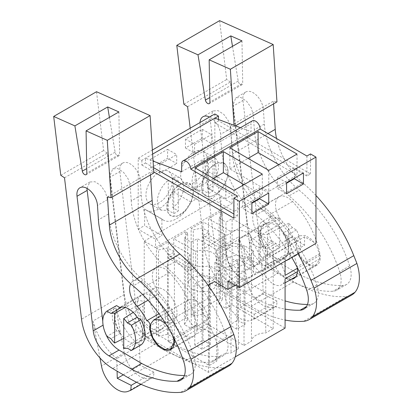 <?xml version="1.0" encoding="UTF-8"?>
<svg xmlns="http://www.w3.org/2000/svg" width="413" height="413" viewBox="0 0 413 413"><rect width="100%" height="100%" fill="white"/><g stroke="black" fill="none" stroke-linecap="round" stroke-linejoin="round"><path stroke-width="0.31" stroke-dasharray="2.06 1.55" d="M285.084 275.394A16.752 9.669 -120 0 0 277.175 259.586A16.752 9.669 -120 0 0 264.955 255.797A16.752 9.669 -120 0 0 261.579 265.208A16.752 9.669 -120 0 0 269.488 281.016A16.752 9.669 -120 0 0 281.707 284.81A16.752 9.669 -120 0 0 285.084 278.78M214.837 113.967L214.837 184.983L232.147 194.977L232.147 203.392L220.852 196.872L220.852 291.031L285.084 328.118M218.482 119.496L218.482 120.808L310.504 173.935L306.905 176.01L214.884 122.883L218.482 120.808M310.504 153.946L310.504 173.935M235.245 285.244L304.582 245.214L304.582 236.799L315.971 243.371M304.582 245.214L291.005 237.377L285.084 240.794L285.084 261.202M239.984 245.26A19.328 11.161 -120 0 0 230.32 244.305A19.328 11.161 -120 0 0 227.356 259.792A19.328 11.161 -120 0 0 239.984 276.824A19.328 11.161 -120 0 0 249.648 277.784A19.328 11.161 -120 0 0 252.611 262.291A19.328 11.161 -120 0 0 239.984 245.26M319.708 255.404L317.148 247L311.8 239.597L305.284 235.446L299.58 235.808L296.751 239.406L296.198 245.219L298.759 253.623L304.107 261.026L310.622 265.177L316.327 264.816L319.708 258.791L319.708 255.404L297.334 268.321M319.708 258.791L297.437 271.646M152.624 154.095L141.855 160.311L138.21 158.205L138.21 229.22L155.52 239.215L155.52 247.635L144.225 241.109L144.225 335.273L208.462 372.356L235.229 356.899M291.005 237.377L285.084 240.794M174.24 339.388L208.462 319.631L208.462 285.817M208.462 372.356L208.462 323.018L174.348 342.713M144.225 335.273L220.852 291.031M156.434 334.953L185.592 318.124L187.698 319.342L184.415 324.546L191.25 328.49L197.404 324.943L238.466 348.649L231.032 352.945A14.77 8.528 0 0 0 216.748 361.194L209.314 365.484L168.246 341.773L174.394 338.226L167.559 334.277L158.54 336.172L156.434 334.953L156.434 248.683L168.277 241.848L168.277 258.156L173.744 254.997L173.744 238.688L195.628 251.326L195.628 267.629L173.744 254.997M191.147 314.912L220.305 298.083L222.411 299.296L219.127 304.505L225.963 308.449L232.116 304.897L273.184 328.609L265.75 332.904A14.77 8.528 0 0 0 251.46 341.148L244.026 345.444L202.959 321.732L209.107 318.18L202.272 314.236L193.258 316.131L191.147 314.912L191.147 228.642L202.995 221.807L202.995 238.11L208.462 234.956L208.462 218.647L230.34 231.28L230.34 247.588L208.462 234.956M144.225 241.109L220.852 196.872M155.52 247.635L232.147 203.392M163.465 220.119L146.15 210.124A25.771 14.878 120 0 1 144.591 208.973L161.901 218.967A25.771 14.878 120 0 0 163.465 220.119A25.771 14.878 120 0 0 190.925 202.009L196.485 198.803A25.771 14.878 120 0 0 198.178 200.078A25.771 14.878 120 0 0 225.772 181.689L225.772 198.658L232.147 194.977M155.52 239.215L161.901 235.534L161.901 218.967M146.15 210.124A25.771 14.878 120 0 0 173.615 192.014L179.175 188.808A25.771 14.878 120 0 0 180.868 190.083A25.771 14.878 120 0 0 208.462 171.694L208.462 188.664L225.772 198.658M208.462 188.664L214.837 184.983M138.21 158.205L152.356 150.038M144.591 208.973L144.591 225.539L161.901 235.534M138.21 229.22L144.591 225.539M150.74 168.019L150.74 159.072L159.852 164.333L176.707 154.601L176.707 163.543L167.595 158.287L150.74 168.019L159.852 173.279L176.707 163.543M150.74 159.072L167.595 149.341L167.595 158.287M185.452 139.031L185.452 147.973L202.308 138.241L211.42 143.502L211.42 134.561L194.564 144.292L185.452 139.031L202.308 129.3L202.308 138.241M207.094 159.785A18.683 10.79 120 0 0 203.222 151.23A18.683 10.79 120 0 0 188.824 156.238A18.683 10.79 120 0 0 180.672 175.04A18.683 10.79 120 0 0 184.539 183.594A18.683 10.79 120 0 0 198.937 178.586A18.683 10.79 120 0 0 207.094 159.785M172.381 179.825A18.683 10.79 120 0 0 168.509 171.271A18.683 10.79 120 0 0 154.111 176.279A18.683 10.79 120 0 0 145.954 195.081A18.683 10.79 120 0 0 149.826 203.635A18.683 10.79 120 0 0 164.224 198.627A18.683 10.79 120 0 0 172.381 179.825M214.884 118.149L214.884 122.883M306.905 156.021L306.905 176.01M227.955 281.036L304.582 236.799M260.324 229.886L258.977 231.605L260.484 233.428C262.818 234.718 265.192 234.94 267.603 234.088L267.603 264.511C265.192 265.781 262.818 265.941 260.484 264.986L258.977 262.601L260.324 260.309L279.616 247.779L279.616 218.023L260.324 229.886L260.324 260.309M279.616 218.023A19.328 11.161 -120 0 0 275.972 218.172L266.406 223.696A19.328 11.161 -120 0 0 264.945 224.316A19.328 11.161 -120 0 0 266.406 248.946L262.384 246.623A23.195 13.392 -120 0 1 262.384 221.373L271.95 215.849A23.195 13.392 -120 0 0 271.95 241.099L262.384 246.623M288.728 253.04A19.328 11.161 -120 0 0 292.373 252.89L296.4 255.213A23.195 13.392 -120 0 0 296.4 229.964L292.373 227.64A19.328 11.161 -120 0 0 288.728 223.283L288.728 253.04L267.603 264.511M282.807 258.414A19.328 11.161 -120 0 0 284.273 257.789A19.328 11.161 -120 0 0 282.807 233.164L286.829 235.487A23.195 13.392 -120 0 1 286.829 260.737L282.807 258.414L292.373 252.89M288.728 223.283L267.603 234.088M209.107 318.18L209.107 231.91L202.272 227.966L193.258 229.86L191.147 228.642M202.272 314.236L202.272 227.966M202.959 321.732L202.959 235.462L209.107 231.91M244.026 345.444L244.026 259.173L202.959 235.462M244.026 259.173L251.46 254.878L251.46 341.148M230.34 231.28A14.176 8.183 0 0 1 247.273 232.643A14.176 8.183 0 0 1 251.424 238.425A14.176 8.183 0 0 1 249.628 242.416L258.879 247.759A14.77 8.528 180 0 1 265.75 246.633L265.75 332.904M251.46 254.878A14.77 8.528 180 0 1 253.412 250.913L253.412 267.221A14.77 8.528 180 0 1 258.879 264.062L258.879 247.759M273.184 328.609L273.184 242.338L265.75 246.633M232.116 304.897L232.116 218.627L273.184 242.338M225.963 308.449L225.963 222.179L232.116 218.627M219.127 304.505L219.127 218.234L225.963 222.179M222.411 299.296L222.411 213.025L219.127 218.234M220.305 298.083L220.305 211.812L222.411 213.025M220.305 211.812L208.462 218.647M193.258 316.131L193.258 229.86M208.462 171.694L225.772 181.689M196.485 198.803L179.175 188.808M190.925 202.009L173.615 192.014M228.048 171.885A18.683 10.79 -60 0 1 219.892 190.687A18.683 10.79 -60 0 1 205.493 195.69A18.683 10.79 -60 0 1 201.627 187.141L203.857 177.378L209.783 168.339L217.414 163.063L224.176 163.336L227.042 166.63L228.048 171.885A18.683 10.79 120 0 0 224.176 163.331A18.683 10.79 120 0 0 209.783 168.334A18.683 10.79 120 0 0 201.627 187.141A18.683 10.79 120 0 0 205.493 195.69A18.683 10.79 120 0 0 219.892 190.687A18.683 10.79 120 0 0 228.048 171.885M202.308 129.3L211.42 134.561M185.452 147.973L194.564 153.233L194.564 144.292M194.564 153.233L211.42 143.502M181.627 171.751L251.052 131.67L251.052 123.776L181.627 163.863M240.469 127.71L251.052 131.67M141.855 160.311L141.855 165.045L145.453 162.965L145.453 158.231L153.084 161.085M252.389 120.828A6.443 3.722 -120 0 0 251.052 123.776M297.024 154.049L297.024 175.091L278.801 164.57M268.78 170.357L268.78 191.4L297.024 175.091M229.84 147.875L229.84 168.917L268.78 191.4M229.84 168.917L248.063 158.396M286.586 182.691L277.479 177.43L277.479 188.478L286.586 193.738M303.447 172.959L294.335 167.699L277.479 177.43M294.335 178.22L294.335 167.699M286.586 183.217L277.479 188.478M271.95 241.099L275.972 243.422A19.328 11.161 -120 0 0 279.616 247.779M275.972 218.172L271.95 215.849M266.406 223.696L262.384 221.373M275.972 243.422L266.406 248.946M292.373 227.64L282.807 233.164M253.412 250.913L244.16 245.57A14.176 8.183 0 0 1 227.227 244.212A14.176 8.183 0 0 1 223.077 238.425A14.176 8.183 0 0 1 224.873 234.439L202.995 221.807M244.16 245.57L244.16 261.878L253.412 267.221M249.628 242.416L249.628 258.724A14.176 8.183 180 0 1 244.16 261.878M249.628 258.724L258.879 264.062M224.873 234.439L224.873 250.748L202.995 238.11M224.873 250.748A14.176 8.183 180 0 1 230.34 247.588M296.4 255.213L286.829 260.737M296.4 229.964L286.829 235.487M227.227 269.462A14.176 8.183 180 0 1 223.077 263.675A14.176 8.183 180 0 1 231.827 256.117A14.176 8.183 180 0 1 247.273 257.893L251.419 263.675L249.034 268.223L242.674 271.238L234.486 271.702L227.227 269.462M141.855 165.045L153.796 171.937M208.462 319.631A16.752 9.669 -120 0 0 200.553 303.823A16.752 9.669 -120 0 0 188.328 300.034A16.752 9.669 -120 0 0 184.952 309.445A16.752 9.669 -120 0 0 192.861 325.258A16.752 9.669 -120 0 0 205.08 329.047A16.752 9.669 -120 0 0 208.462 323.018M163.357 321.061A19.328 11.161 -120 0 0 173.021 322.021A19.328 11.161 -120 0 0 175.984 306.534A19.328 11.161 -120 0 0 163.357 289.503A19.328 11.161 -120 0 0 153.693 288.542A19.328 11.161 -120 0 0 150.73 304.03A19.328 11.161 -120 0 0 163.357 321.061M237.48 196.108L237.48 216.097L233.882 218.172M237.48 216.097L233.882 214.017M153.512 167.621L145.453 162.965M173.434 337.168L170.523 329.817L165.654 323.555M132.857 312.605L143.017 306.018L144.369 303.725L142.857 301.335C140.523 300.385 138.154 300.545 135.738 301.815L125.304 307.473M140.962 344.953L136.935 342.63A19.328 11.161 -120 0 0 138.401 342.01A19.328 11.161 -120 0 0 136.935 317.38M123.724 348.304L143.017 336.44L144.369 334.721L142.857 332.899C140.523 331.603 138.149 331.381 135.738 332.238L135.738 301.815M123.724 338.392L135.738 332.238M120.534 307.912A19.328 11.161 -120 0 0 119.073 308.532A19.328 11.161 -120 0 0 120.534 333.162L110.968 338.686M268.729 193.005L259.617 187.745L259.617 198.261M251.873 213.779L242.761 208.519L251.873 203.263M251.873 202.737L242.761 197.476L242.761 208.519M242.761 197.476L259.617 187.745M195.122 167.921L195.122 188.958L213.345 178.442M262.312 174.095L262.312 195.137L244.088 184.616M234.063 190.398L234.063 211.441L262.312 195.137M195.122 188.958L234.063 211.441M193.336 191.926L191.105 201.683L185.179 210.728L177.544 216.004L170.786 215.731L167.921 212.437L166.914 207.181L169.139 197.419L175.071 188.38L182.701 183.104L189.464 183.377L192.329 186.671L193.336 191.926A18.683 10.79 120 0 0 189.464 183.372A18.683 10.79 120 0 0 175.066 188.38A18.683 10.79 120 0 0 166.914 207.181A18.683 10.79 120 0 0 170.781 215.736A18.683 10.79 120 0 0 185.179 210.728A18.683 10.79 120 0 0 193.336 191.926M167.595 149.341L176.707 154.601M159.852 173.279L159.852 164.333M174.394 338.226L174.394 251.951L167.559 248.006L158.54 249.901L156.434 248.683M167.559 334.277L167.559 248.006M168.246 341.773L168.246 255.502L174.394 251.951M209.314 365.484L209.314 279.214L168.246 255.502M209.314 279.214L216.748 274.924L216.748 361.194M195.628 251.326A14.176 8.183 0 0 1 212.561 252.684A14.176 8.183 0 0 1 216.711 258.471A14.176 8.183 0 0 1 214.915 262.456L224.166 267.8A14.77 8.528 180 0 1 231.032 266.674L231.032 352.945M216.748 274.924A14.77 8.528 180 0 1 218.699 270.954L218.699 287.262A14.77 8.528 180 0 1 224.166 284.108L224.166 267.8M238.466 348.649L238.466 262.379L231.032 266.674M197.404 324.943L197.404 238.673L238.466 262.379M191.25 328.49L191.25 242.219L197.404 238.673M184.415 324.546L184.415 238.275L191.25 242.219M187.698 319.342L187.698 233.066L184.415 238.275M185.592 318.124L185.592 231.853L187.698 233.066M185.592 231.853L173.744 238.688M158.54 336.172L158.54 249.901M136.935 342.63L127.369 348.154M120.534 333.162L116.512 330.839L106.946 336.363M116.512 305.589A23.195 13.392 -120 0 0 116.512 330.839M218.699 270.954L209.448 265.616L209.448 281.919L218.699 287.262M168.277 241.848L190.161 254.48A14.176 8.183 0 0 0 188.364 258.471A14.176 8.183 0 0 0 192.515 264.253A14.176 8.183 0 0 0 209.448 265.616M214.915 262.456L214.915 278.765A14.176 8.183 180 0 1 209.448 281.919M214.915 278.765L224.166 284.108M190.161 254.48L190.161 270.789L168.277 258.156M190.161 270.789A14.176 8.183 180 0 1 195.628 267.629M192.515 289.508A14.176 8.183 180 0 1 188.364 283.721A14.176 8.183 180 0 1 197.115 276.158A14.176 8.183 180 0 1 212.561 277.934L216.706 283.721L214.321 288.264L207.961 291.279L199.773 291.743L192.515 289.508M192.06 181.617A18.683 10.79 -60 0 1 202.995 160.275L208.462 163.434A18.683 10.79 -60 0 1 213.015 160.802L207.548 157.647A18.683 10.79 -60 0 1 214.61 157.807A18.683 10.79 -60 0 1 218.482 166.362A18.683 10.79 -60 0 1 207.548 187.698L213.015 190.858A18.683 10.79 -60 0 1 208.462 193.485L202.995 190.331L195.927 190.166L193.067 186.877L192.06 181.617M202.995 190.331L202.995 160.275M207.548 157.647L207.548 187.698M213.015 160.802L213.015 190.858M208.462 193.485L208.462 163.434M157.343 201.658A18.683 10.79 -60 0 1 168.277 180.316L173.744 183.475A18.683 10.79 -60 0 1 178.302 180.842L172.835 177.688A18.683 10.79 -60 0 1 179.898 177.848A18.683 10.79 -60 0 1 183.77 186.402A18.683 10.79 -60 0 1 172.835 207.739L178.302 210.898A18.683 10.79 -60 0 1 173.744 213.526L168.277 210.372L161.215 210.207L158.355 206.918L157.343 201.658M168.277 210.372L168.277 180.316M172.835 177.688L172.835 207.739M178.302 180.842L178.302 210.898M173.744 213.526L173.744 183.475M237.707 320.225L244.997 324.437L236.794 329.171L229.504 324.959L237.707 320.225L237.707 259.204L244.997 263.417L236.794 268.151L229.504 263.938L237.707 259.204M244.997 324.437L244.997 263.417M236.794 329.171L236.794 268.151M229.504 324.959L229.504 263.938M202.995 340.271L210.279 344.478L202.081 349.212L194.791 345.005L202.995 340.271L202.995 279.25L210.279 283.457L202.081 288.191L194.791 283.984L202.995 279.25M210.279 344.478L210.279 283.457M202.081 349.212L202.081 288.191M194.791 345.005L194.791 283.984M190.181 128.2L204.626 248.12A45.1 26.04 -120 0 0 235.797 297.494L250.99 306.467A148.179 85.553 -120 0 0 285.084 320.044M187.595 106.73L230.418 82.006L247.449 223.397A45.1 26.04 -120 0 0 278.62 272.771L293.813 281.743A148.179 85.553 -120 0 0 346.502 296.56A34.79 20.087 -120 0 0 351.809 294.97M240.351 307.251L263.133 294.102L277.056 301.118L276.638 306.09L273.783 307.179A23.195 13.392 -120 0 1 247.366 281.857L238.874 236.768L216.097 249.917A45.1 26.04 -120 0 0 239.87 287.546L240.351 307.251L254.274 314.267L253.861 319.239L251.006 320.333A23.195 13.392 -120 0 1 224.589 295.006L216.097 249.917M238.874 236.768A45.1 26.04 -120 0 0 262.647 274.397L239.87 287.546M297.949 253.778A115.965 66.952 -120 0 0 260.092 207.641A51.542 29.757 -120 0 1 232.416 154.085L230.568 125.888L234.135 126.626L234.047 125.309M307.484 304.453A148.179 85.553 -120 0 0 310.127 304.407A21.966 12.684 -120 0 0 313.797 303.385A21.966 12.684 -120 0 0 316.869 284.841A103.513 59.761 -120 0 0 266.271 209.045A62.699 36.199 -120 0 1 231.538 142.996L221.518 148.778A62.699 36.199 -120 0 0 256.251 214.832A103.513 59.761 -120 0 1 291.723 257.371M200.026 122.516A14.569 8.415 -120 0 0 200.026 124.334A14.569 8.415 -120 0 0 200.109 125.206L216.314 259.787A22.839 13.185 -120 0 0 232.101 284.794L254.738 298.16A148.179 85.553 -120 0 0 285.084 309.1M221.518 148.778L220.568 134.328A14.569 8.415 -120 0 0 209.536 117.029M230.418 82.006L226.685 79.492L219.608 20.65M273.566 103.864L273.391 101.164L276.958 101.903M276.56 138.505A51.542 29.757 -120 0 0 302.915 182.918L260.092 207.641M315.971 195.514A115.965 66.952 -120 0 0 302.915 182.918M242.932 100.483L259.137 235.064A22.839 13.185 -120 0 0 274.924 260.066L297.561 273.437A148.179 85.553 -120 0 0 342.929 285.471A21.966 12.684 -120 0 0 346.6 284.449A21.966 12.684 -120 0 0 349.672 265.905A103.513 59.761 -120 0 0 299.074 190.109L289.048 195.891A103.513 59.761 -120 0 1 339.646 271.692A21.966 12.684 -120 0 1 336.574 290.236A21.966 12.684 -120 0 1 332.904 291.258A148.179 85.553 -120 0 1 287.536 279.224L264.903 265.853A22.839 13.185 -120 0 1 249.116 240.851L232.829 105.398L235.818 97.778L240.893 97.499L246.664 101.293L251.31 107.958L253.37 115.392L263.391 109.605A14.569 8.415 -120 0 0 256.69 95.506A14.569 8.415 -120 0 0 245.838 91.991A14.569 8.415 -120 0 0 242.849 99.61A14.569 8.415 -120 0 0 242.932 100.483L232.911 106.27M263.391 109.605L264.341 124.055A62.699 36.199 -120 0 0 299.074 190.109M262.647 274.397L263.133 294.102M183.862 104.221L226.685 79.492M230.568 125.888L273.391 101.164M234.135 126.626L235.487 125.846M241.966 40.872L242.715 83.142L209.912 102.078M232.498 46.333L238.208 81.134A3.221 1.859 -120 0 0 239.788 84.025A3.221 1.859 -120 0 0 242.049 84.67A3.221 1.859 -120 0 0 242.715 83.142M231.538 142.996L230.593 128.541L228.534 121.107L223.887 114.442L218.116 110.648L213.036 110.932L210.052 118.546L226.339 254A22.839 13.185 -120 0 0 242.126 279.007L264.759 292.373L254.738 298.16M264.759 292.373A148.179 85.553 -120 0 0 285.084 300.901M297.561 273.437L287.536 279.224M264.341 124.055L254.32 129.842A62.699 36.199 -120 0 0 289.048 195.891M254.32 129.842L253.37 115.392M253.861 319.239L276.638 306.09M254.274 314.267L277.056 301.118M297.205 267.433A17.398 10.041 -120 0 0 297.081 266.767A66.116 38.172 -120 0 0 269.684 214.615A17.398 10.041 -120 0 0 256.287 209.969A17.398 10.041 -120 0 0 260.288 235.446A31.326 18.089 -120 0 1 269.844 249.72A3.221 1.859 -120 0 1 272.358 251.61A3.221 1.859 -120 0 1 272.952 254.811A17.398 10.041 -120 0 0 278.377 271.372A17.398 10.041 -120 0 0 291.206 279.322M251.827 270.51A19.974 11.533 -120 0 0 261.816 271.501A19.974 11.533 -120 0 0 264.878 255.497A19.974 11.533 -120 0 0 251.827 237.898A19.974 11.533 -120 0 0 241.842 236.907A19.974 11.533 -120 0 0 238.781 252.911A19.974 11.533 -120 0 0 251.827 270.51M274.609 257.361A19.974 11.533 -120 0 0 284.593 258.352A19.974 11.533 -120 0 0 287.655 242.348A19.974 11.533 -120 0 0 274.609 224.744A19.974 11.533 -120 0 0 264.619 223.758A19.974 11.533 -120 0 0 261.558 239.762A19.974 11.533 -120 0 0 274.609 257.361M283.065 222.297A17.398 10.041 -120 0 1 279.064 196.815A17.398 10.041 -120 0 1 292.461 201.467A66.116 38.172 -120 0 1 319.858 253.618A17.398 10.041 -120 0 1 320.178 258.966A17.398 10.041 -120 0 1 316.652 265.378A17.398 10.041 -120 0 1 302.615 260.025A17.398 10.041 -120 0 1 295.734 241.657A3.221 1.859 -120 0 0 295.135 238.461A3.221 1.859 -120 0 0 292.621 236.572A31.326 18.089 -120 0 0 283.065 222.297L260.288 235.446M295.734 241.657L272.952 254.811M292.621 236.572L269.844 249.72M64.505 177.796L107.328 153.073L124.354 294.464A45.1 26.04 -120 0 0 155.525 343.838L170.719 352.81A148.179 85.553 -120 0 0 223.407 367.627A34.79 20.087 -120 0 0 228.714 366.037M123.311 374.828L140.038 365.169L153.961 372.185L153.543 377.157L150.688 378.251A23.195 13.392 -120 0 1 124.272 352.924L115.779 307.835L93.002 320.984A45.1 26.04 -120 0 0 116.781 358.613L117.085 371.148M115.779 307.835A45.1 26.04 -120 0 0 139.558 345.464L116.781 358.613M107.328 153.073L103.596 150.564L96.518 91.717M150.477 174.931L150.296 172.231L153.863 172.97M119.837 171.55L136.047 306.131A22.839 13.185 -120 0 0 151.834 331.138L174.467 344.504A148.179 85.553 -120 0 0 219.835 356.538A21.966 12.684 -120 0 0 223.505 355.516A21.966 12.684 -120 0 0 226.577 336.972A103.513 59.761 -120 0 0 175.979 261.176L165.959 266.958A103.513 59.761 -120 0 1 216.557 342.759A21.966 12.684 -120 0 1 213.485 361.303A21.966 12.684 -120 0 1 209.814 362.325A148.179 85.553 -120 0 1 164.441 350.291L141.809 336.92A22.839 13.185 -120 0 1 126.022 311.918L109.734 176.465L112.723 168.845L117.798 168.566L123.57 172.36L128.221 179.025L130.276 186.459L140.301 180.672A14.569 8.415 -120 0 0 133.595 166.573A14.569 8.415 -120 0 0 122.744 163.058A14.569 8.415 -120 0 0 119.76 170.677A14.569 8.415 -120 0 0 119.837 171.55L109.817 177.337M140.301 180.672L141.246 195.122A62.699 36.199 -120 0 0 175.979 261.176M99.967 357.957L93.002 320.984M139.558 345.464L140.038 365.169M60.773 175.288L103.596 150.564M107.473 196.955L150.296 172.231M118.872 111.938L119.62 154.209L86.823 173.145M109.409 117.4L115.113 152.201A3.221 1.859 -120 0 0 116.693 155.092A3.221 1.859 -120 0 0 118.954 155.737A3.221 1.859 -120 0 0 119.62 154.209M86.926 188.349L89.946 181.999L95.021 181.72L100.793 185.509L105.439 192.174L107.499 199.608L108.449 214.063A62.699 36.199 -120 0 0 143.177 280.112L133.156 285.899M184.389 375.52A148.179 85.553 -120 0 0 187.032 375.474A21.966 12.684 -120 0 0 190.703 374.452A21.966 12.684 -120 0 0 193.774 355.908A103.513 59.761 -120 0 0 143.177 280.112M102.77 321.118L103.245 325.067A22.839 13.185 -120 0 0 104.897 331.876M174.467 344.504L164.441 350.291M141.246 195.122L131.226 200.909A62.699 36.199 -120 0 0 165.959 266.958M131.226 200.909L130.276 186.459M141.07 384.358L153.543 377.157M136.553 382.237L153.961 372.185M174.11 338.5A17.398 10.041 -120 0 0 173.987 337.834A66.116 38.172 -120 0 0 146.589 285.682A17.398 10.041 -120 0 0 133.192 281.036A17.398 10.041 -120 0 0 130.689 283.767M119.796 307.484A19.974 11.533 -120 0 0 118.748 307.974A19.974 11.533 -120 0 0 115.686 323.978A19.974 11.533 -120 0 0 128.737 341.577A19.974 11.533 -120 0 0 138.722 342.568A19.974 11.533 -120 0 0 137.674 317.809M151.514 328.428A19.974 11.533 -120 0 0 161.498 329.419A19.974 11.533 -120 0 0 164.56 313.415A19.974 11.533 -120 0 0 151.514 295.811A19.974 11.533 -120 0 0 141.53 294.825A19.974 11.533 -120 0 0 138.469 310.829A19.974 11.533 -120 0 0 151.514 328.428M159.97 293.364A17.398 10.041 -120 0 1 155.975 267.882A17.398 10.041 -120 0 1 169.366 272.534A66.116 38.172 -120 0 1 196.769 324.685A17.398 10.041 -120 0 1 197.084 330.033A17.398 10.041 -120 0 1 193.558 336.445A17.398 10.041 -120 0 1 179.521 331.092A17.398 10.041 -120 0 1 172.639 312.724A3.221 1.859 -120 0 0 172.04 309.528A3.221 1.859 -120 0 0 169.531 307.639A31.326 18.089 -120 0 0 159.97 293.364L148.05 300.246M172.639 312.724L150.394 325.568M169.531 307.639L158.984 313.725M143.017 336.44L143.017 306.018M278.62 272.771L235.797 297.494M247.449 223.397L204.626 248.12M250.99 306.467L293.813 281.743M247.366 281.857L224.589 295.006M346.502 296.56L303.679 321.283M267.98 133.549L232.416 154.085M238.208 81.134L209.835 97.514M266.271 209.045L256.251 214.832M316.869 284.841L306.849 290.628M310.127 304.407L306.498 306.503M242.126 279.007L232.101 284.794M226.339 254L216.314 259.787M210.129 119.419L200.109 125.206M230.593 128.541L220.568 134.328M259.137 235.064L249.116 240.851M274.924 260.066L264.903 265.853M342.929 285.471L332.904 291.258M349.672 265.905L339.646 271.692M273.783 307.179L251.006 320.333M319.858 253.618L297.081 266.767M292.461 201.467L269.684 214.615M155.525 343.838L112.703 368.561M124.354 294.464L81.531 319.187M127.896 377.534L170.719 352.81M124.272 352.924L101.495 366.073M223.407 367.627L180.584 392.35M115.113 152.201L86.74 168.581M108.449 214.063L98.423 219.85M193.774 355.908L183.754 361.695M187.032 375.474L183.403 377.57M107.499 199.608L97.478 205.395M136.047 306.131L126.022 311.918M151.834 331.138L141.809 336.92M219.835 356.538L209.814 362.325M226.577 336.972L216.557 342.759M150.688 378.251L127.911 391.4M196.769 324.685L173.987 337.834M169.366 272.534L146.589 285.682M299.58 235.802L264.955 255.797M316.327 264.821L295.899 276.617M285.084 282.859L281.707 284.81M264.945 224.316L230.32 244.305M284.273 257.789L249.648 277.784M198.178 200.078L180.868 190.083M195.927 190.166L184.539 183.594M214.61 157.807L203.222 151.23M258.977 231.605L258.977 262.601M223.077 238.425L223.077 263.675M251.424 238.425L251.424 263.675M205.08 329.047L172.804 347.684M188.328 300.034L160.631 316.022M173.021 322.021L138.401 342.01M153.693 288.542L121.587 307.081M120.343 307.799L119.073 308.532M161.215 210.212L149.826 203.635M179.898 177.848L168.509 171.271M144.369 334.721L144.369 303.725M188.364 258.471L188.364 283.721M216.711 258.471L216.711 283.721M242.049 84.67L209.246 103.606M313.797 303.385L303.777 309.172M213.036 110.927L203.015 116.714M346.6 284.449L336.574 290.236M245.838 91.991L235.813 97.778M316.652 265.378L293.875 278.527M279.064 196.815L256.287 209.969M284.593 258.352L261.816 271.501M264.619 223.758L241.842 236.907M118.954 155.737L86.152 174.673M190.703 374.452L180.682 380.239M89.941 181.994L79.921 187.781M223.505 355.516L213.485 361.303M122.744 163.058L112.723 168.845M193.558 336.445L170.781 349.594M155.975 267.882L133.192 281.036M161.498 329.419L138.722 342.568M141.53 294.825L118.748 307.974"/><path stroke-width="0.62" d="M235.229 356.899L285.084 328.118L285.084 278.78L297.437 271.646M152.624 154.095L218.482 116.068L214.837 113.967L152.356 150.038M218.482 116.068L218.482 119.496M239.349 201.343L233.882 198.183L237.48 196.108L190.739 169.118L260.164 129.037L306.905 156.021L310.504 153.946L315.971 157.1L315.971 243.371L239.349 287.613L239.349 201.343L315.971 157.1M297.334 268.321L285.084 275.394L285.084 261.202M208.462 285.817L208.462 285.032L214.383 281.614L227.955 289.451L235.245 285.244M174.24 339.388L173.837 339.62L173.434 337.168M174.348 342.713L173.837 343.007L173.837 339.62M223.371 151.612L195.122 167.921L234.063 190.398L262.312 174.095L223.371 151.612L223.371 172.655L244.088 184.616M258.084 131.571L229.84 147.875L268.78 170.357L297.024 154.049L258.084 131.571L258.084 152.609L278.801 164.57M251.873 202.737L268.729 193.005L268.729 204.048L251.873 213.779L251.873 202.737M303.447 184.007L286.586 193.738L286.586 182.691L303.447 172.959L303.447 184.007L294.335 178.746L294.335 178.22M227.955 289.451L227.955 281.036L239.349 287.613M208.462 285.032L214.383 281.614M214.884 118.149L240.469 127.71M153.084 161.085L181.627 171.751L181.627 163.863A6.443 3.722 -120 0 1 182.959 160.91A6.443 3.722 -120 0 1 187.925 162.639A6.443 3.722 -120 0 1 190.739 169.118M260.164 129.037A6.443 3.722 -120 0 0 257.351 122.553A6.443 3.722 -120 0 0 252.389 120.828L182.959 160.91M248.063 158.396L258.084 152.609M294.335 178.746L286.586 183.217M233.882 198.183L233.882 218.172L153.796 171.937M233.882 214.017L153.512 167.621M165.654 323.555L159.273 319.621L153.708 320.029L150.879 323.622L150.327 329.435L152.893 337.844L158.236 345.247L164.751 349.398L170.455 349.031L173.837 343.007M131.391 350.477A23.195 13.392 -120 0 0 131.391 325.227L127.369 322.904L136.935 317.38L140.962 319.703A23.195 13.392 -120 0 1 140.962 344.953L131.391 350.477L127.369 348.154A19.328 11.161 -120 0 1 123.724 348.304L123.724 318.547L133.203 312.383M106.946 311.113L116.512 305.589L120.534 307.912L110.968 313.436L106.946 311.113A23.195 13.392 -120 0 0 106.946 336.363L110.968 338.686A19.328 11.161 -120 0 0 114.613 343.043L123.724 338.392M114.613 343.043L114.613 313.286A19.328 11.161 -120 0 0 110.968 313.436M114.613 313.286L125.304 307.473M268.729 204.048L259.617 198.787L259.617 198.261M259.617 198.787L251.873 203.263M213.345 178.442L223.371 172.655M127.369 322.904A19.328 11.161 -120 0 0 123.724 318.547M140.962 319.703L131.391 325.227M176.785 45.373L197.987 54.826L230.784 35.885L241.966 40.872L209.164 59.808L230.366 69.255L273.189 44.532L219.608 20.65L176.785 45.373L183.862 104.221L187.595 106.73L190.181 128.2M285.084 320.044A148.179 85.553 -120 0 0 303.679 321.283A34.79 20.087 -120 0 0 308.986 319.693A34.79 20.087 -120 0 0 312.197 316.972A37.965 21.92 -120 0 0 314.092 288.16L310.979 280.37A115.965 66.952 -120 0 0 297.949 253.778M234.047 125.309L230.366 69.255M209.164 59.808L209.912 102.078A3.221 1.859 -120 0 1 209.246 103.606A3.221 1.859 -120 0 1 206.985 102.961A3.221 1.859 -120 0 1 205.406 100.07L197.987 54.826M285.084 309.1A148.179 85.553 -120 0 0 300.106 310.194A21.966 12.684 -120 0 0 303.777 309.172A21.966 12.684 -120 0 0 306.849 290.628A103.513 59.761 -120 0 0 291.723 257.371M209.536 117.029A14.569 8.415 -120 0 0 203.015 116.714A14.569 8.415 -120 0 0 200.026 122.516M235.487 125.846L276.958 101.903L273.189 44.532M276.56 138.505A51.542 29.757 -120 0 1 275.239 129.357L273.566 103.864M308.986 319.693L351.809 294.97A34.79 20.087 -120 0 0 355.02 292.249A37.965 21.92 -120 0 0 356.915 263.437L353.802 255.647A115.965 66.952 -120 0 0 315.971 195.514M356.915 263.437L314.092 288.16M232.498 46.333L230.784 35.885M285.084 300.901A148.179 85.553 -120 0 0 307.484 304.453M291.206 279.322A17.398 10.041 -120 0 0 293.875 278.527A17.398 10.041 -120 0 0 297.396 272.115A17.398 10.041 -120 0 0 297.205 267.433M53.695 116.44L60.773 175.288L64.505 177.796L81.531 319.187A45.1 26.04 -120 0 0 112.703 368.561L127.896 377.534A148.179 85.553 -120 0 0 180.584 392.35A34.79 20.087 -120 0 0 185.891 390.76A34.79 20.087 -120 0 0 189.108 388.039A37.965 21.92 -120 0 0 190.997 359.233L187.889 351.437A115.965 66.952 -120 0 0 137.002 278.708A51.542 29.757 -120 0 1 109.326 225.152L107.473 196.955L111.04 197.698L107.272 140.327L150.095 115.599L96.518 91.717L53.695 116.44L74.892 125.893L107.695 106.952L118.872 111.938L86.074 130.875L107.272 140.327M86.074 130.875L86.823 173.145A3.221 1.859 -120 0 1 86.152 174.673A3.221 1.859 -120 0 1 83.891 174.028A3.221 1.859 -120 0 1 82.316 171.137L74.892 125.893M98.423 219.85A62.699 36.199 -120 0 0 133.156 285.899A103.513 59.761 -120 0 1 183.754 361.695A21.966 12.684 -120 0 1 180.682 380.239A21.966 12.684 -120 0 1 177.012 381.261A148.179 85.553 -120 0 1 131.644 369.227L109.011 355.861A22.839 13.185 -120 0 1 93.224 330.854L77.014 196.273A14.569 8.415 -120 0 1 76.937 195.401A14.569 8.415 -120 0 1 79.921 187.781A14.569 8.415 -120 0 1 90.772 191.296A14.569 8.415 -120 0 1 97.478 205.395L98.423 219.85M111.04 197.698L153.863 172.97L150.095 115.599M185.891 390.76L228.714 366.037A34.79 20.087 -120 0 0 231.93 363.316A37.965 21.92 -120 0 0 233.82 334.504L230.712 326.714A115.965 66.952 -120 0 0 179.825 253.985A51.542 29.757 -120 0 1 152.149 200.429L150.477 174.931M117.085 371.148L117.261 378.318L131.184 385.334L130.766 390.306L127.911 391.4A23.195 13.392 -120 0 1 101.495 366.073L99.967 357.957M117.261 378.318L123.311 374.828M233.82 334.504L190.997 359.233M109.409 117.4L107.695 106.952M104.897 331.876A22.839 13.185 -120 0 0 119.032 350.074L141.664 363.44L131.644 369.227M141.664 363.44A148.179 85.553 -120 0 0 184.389 375.52M86.926 188.349L102.77 321.118M130.766 390.306L141.07 384.358M131.184 385.334L136.553 382.237M150.394 325.568L149.862 325.878A17.398 10.041 -120 0 0 156.744 344.241A17.398 10.041 -120 0 0 170.781 349.594A17.398 10.041 -120 0 0 174.307 343.182A17.398 10.041 -120 0 0 174.11 338.5M149.862 325.878A3.221 1.859 -120 0 0 149.263 322.677A3.221 1.859 -120 0 0 146.749 320.787A31.326 18.089 -120 0 0 137.193 306.513A17.398 10.041 -120 0 1 130.689 283.767M137.674 317.809A19.974 11.533 -120 0 0 128.737 308.965A19.974 11.533 -120 0 0 119.796 307.484M158.984 313.725L146.749 320.787M355.02 292.249L312.197 316.972M353.802 255.647L310.979 280.37M275.239 129.357L267.98 133.549M209.835 97.514L205.406 100.07M306.498 306.503L300.106 310.194M231.93 363.316L189.108 388.039M230.712 326.714L187.889 351.437M179.825 253.985L137.002 278.708M152.149 200.429L109.326 225.152M86.74 168.581L82.316 171.137M183.403 377.57L177.012 381.261M119.032 350.074L109.011 355.861M103.08 325.165L93.224 330.854M87.04 190.486L77.014 196.273M148.05 300.246L137.193 306.513M295.899 276.617L285.084 282.859M172.804 347.684L170.461 349.037M160.631 316.022L153.708 320.023M121.587 307.081L120.343 307.799"/></g></svg>
